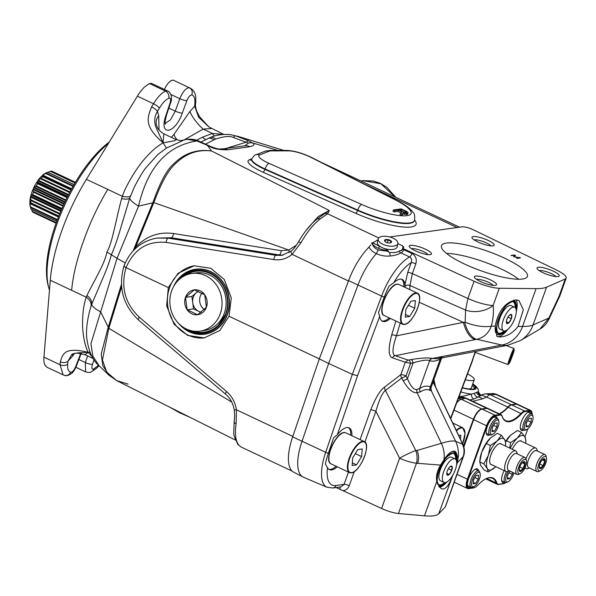 <?xml version="1.0" encoding="UTF-8"?>
<svg xmlns="http://www.w3.org/2000/svg" width="596" height="596" viewBox="0 0 596 596"><rect width="100%" height="100%" fill="white"/><g stroke="black" fill="none" stroke-linecap="round" stroke-linejoin="round"><path stroke-width="0.89" d="M371.636 243.496L372.202 243.168M372.649 242.907L377.983 239.823M370.727 244.904L369.021 247.102A43.65 16.844 115.3 0 0 348.593 280.619L319.307 358.926L292.651 436.868A43.65 16.844 115.3 0 0 293.619 472.129L302.969 476.986A44.052 17.001 115.3 0 0 303.416 477.195L327.085 487.297L332.94 487.997L341.098 486.858L344.056 484.362A4.157 0.939 -160.3 0 1 349.249 485.688C348.042 488.683 345.956 490.352 342.976 490.702L381.582 508.5A15.72 3.554 19.7 0 0 398.471 513.506L424.479 515.816A53.163 12.032 19.7 0 0 438.716 513.819L445.279 506.95A15.72 3.554 19.7 0 0 445.473 506.637L463.487 456.342A15.72 15.72 0 0 0 462.883 444.296L434.484 384.569L432.86 382.58M200.874 142.019L210.12 137.594A11.555 6.541 68.3 0 1 215.67 139.032C224.401 136.253 230.309 135.746 233.401 137.52A11.555 2.98 108.8 0 1 235.644 135.843L229.907 134.554L235.644 135.843L248.495 140.745L252.458 142.906C255.17 144.306 254.336 145.573 249.955 146.691A11.555 10.333 -98 0 0 244.561 145.841L222.651 148.911C219.894 148.598 220.378 150.334 210.693 146.504L198.908 141.17C196.136 139.568 192.121 138.942 186.853 139.293L186.742 139.315M249.955 146.691L228.052 149.76C219.41 149.924 213.241 148.791 209.554 146.355A11.555 4.463 -64.7 0 1 210.693 146.504M209.554 146.355L207.363 145.32L211.573 150.982L329.275 210.463L327.606 213.793L319.97 219.097C313.243 224.409 306.88 232.328 300.891 242.848L292.085 254.373C286.683 258.798 280.597 260.541 273.832 259.58L166.068 242.408C147.428 240.747 134.085 249.15 126.039 267.611L168.325 287.577L178.077 273.266L194.125 265.801L210.82 268.274L224.26 279.464L231.285 297.888L229.058 316.26L219.85 330.497L204.227 337.902L187.688 335.406L174.106 324.231L166.656 305.875L168.325 287.577M319.322 358.881L229.058 316.26M292.196 471.138L241.164 447.037L238.974 445.301C235.614 441.219 234.653 434.052 236.098 423.801L236.441 409.787C235.271 402.375 231.986 396.295 226.584 391.55L139.293 317.199C124.981 303.431 120.563 286.899 126.039 267.611C124.043 266.598 123.499 265.972 124.415 265.712M174.032 80.438L173.324 80.184C171.715 79.916 169.823 81.175 167.632 83.947A11.555 4.463 115.3 0 0 164.392 89.467M151.548 83.403L149.469 83.529L144.984 86.614A25.889 9.99 115.3 0 0 137.385 96.157L86.405 179.321A110.022 42.458 115.3 0 0 50.28 280.217L43.948 357.131A25.889 9.99 115.3 0 0 45.207 365.542L47.069 367.27M87.649 355.954L85.332 362.547L85.608 371.889C88.692 372.634 90.585 372.634 91.277 371.889A5.55 4.671 66.2 0 0 91.292 371.882L96.515 368.321L99.048 365.691M72.325 354.024L76.795 353.003L88.052 352.273C64.502 346.827 62.953 353.517 60.323 361.824L60.054 364.737L63.116 374.847L47.136 367.307L45.207 365.542M71.915 354.248L67.974 361.206L67.706 364.126C67.341 368.827 68.324 371.539 70.641 372.262A5.55 5.103 104.1 0 1 64.688 375.413A5.55 5.103 104.1 0 1 64.666 375.405L63.161 374.869M92.194 356.795L88.193 352.34C85.198 346.313 83.336 337.984 82.606 327.36C82.315 314.882 83.529 304.832 86.249 297.203L86.949 295.527C93.863 281.051 104.769 263.939 106.945 251.996C112.659 241.894 115.907 219.477 121.636 198.632L122.374 196.308C125.115 187.353 135.784 169.07 144.053 159.564C151.093 151.429 157.478 145.849 163.215 142.824L174.933 140.731L175.626 139.382M86.405 179.321L107.757 189.409C97.968 205.702 89.907 222.882 83.567 240.955C77.018 258.887 73.04 275.33 71.632 290.297L50.28 280.217M144.984 86.614L149.522 83.567L151.6 83.425L167.573 90.972L165.509 91.099C161.538 92.991 157.538 97.215 153.5 103.764L137.385 96.157M167.632 83.947C169.912 81.175 171.842 79.931 173.406 80.222L189.364 87.754C186.034 87.873 182.853 91.516 179.813 98.69L175.269 111.139L170.456 119.863L165.166 123.484M395.141 196.993L380.881 183.762L362.867 180.64L360.871 180.923M237.037 136.052L283.748 150.416M248.495 140.745A11.555 3.799 112.3 0 0 246.088 142.221L248.487 143.07L244.904 145.789M228.052 149.76A11.555 10.333 -98 0 0 222.651 148.911M208.503 145.469A11.555 4.463 -64.7 0 0 207.363 145.32L196.889 140.947L186.853 139.293L183.471 140.112C181.348 140.157 182.778 141.468 175.664 139.397L164.302 134.033C159.758 131.671 157.061 128.267 156.219 123.826L156.219 123.826A15.354 12.33 22.5 0 1 158.73 115.795L157.441 111.325C154.61 115.907 154.021 121.003 155.675 126.605L163.051 142.742L166.418 148.113L182.912 140.567M89.758 310.479L91.702 304.273L102.415 279.233C106.639 269.534 109.642 261.331 111.422 254.626C114.052 248.763 116.682 241.469 119.312 232.738L129.682 198.207A28.66 5.982 22.4 0 0 138.54 206.119C147.584 167.387 167.036 145.662 196.889 140.947A11.555 6.176 -66.9 0 1 198.908 141.17M153.068 202.119A4.157 0.916 -155.8 0 0 153.843 202.588C158.581 190.206 165.971 171.588 176.327 162.902C186.481 153.269 198.23 149.298 211.573 150.982C197 148.925 184.41 153.187 173.801 163.751C163.669 172.453 156.331 193.26 153.068 202.119L133.087 250.938M296.488 245.135L288.784 250.029A4.157 1.751 -109.1 0 1 289.112 252.607M378.728 237.938L327.606 213.793A4.157 4.023 -133.6 0 0 324.097 214.046L329.275 210.463L318.048 216.668L305.636 230.98M324.097 214.046L323.166 214.754M319.97 219.097A4.157 2.995 -127.5 0 0 316.93 219.179L316.93 219.179C310.307 224.409 304.169 231.986 298.514 241.894C295.348 246.975 292.912 250.029 291.198 251.065L281.625 255.408L276.052 255.349L168.288 238.177L157.12 238.065C141.423 240.881 130.375 250.171 123.968 265.95L123.968 265.958C118.023 287.011 122.865 305.025 138.481 319.978A4.157 1.274 -49.6 0 1 139.293 317.199M300.891 242.848A4.157 0.372 -150.5 0 0 298.514 241.894M166.068 242.408A4.157 1.758 -80.9 0 1 168.288 238.177L171.275 237.759L157.12 238.065M292.807 436.406L236.441 409.787L234.213 409.996L234.563 413.579C234.496 415.576 234.966 413.773 234.183 421.618L234.183 421.618A4.157 2.138 8.3 0 0 236.098 423.801M241.164 447.037L237.849 444.46A4.157 3.755 -41.4 0 0 238.974 445.301M121.577 286.862L108.83 328.307L102.452 360.014L106.721 372.12L116.727 380.628L128.095 384.137M231.762 402.077L108.83 328.307A4.157 0.961 -164.8 0 1 108.01 327.956L101.216 354.121L102.884 365.884L109.314 375.525M235.196 439.952L116.727 380.628L109.083 375.301L99.13 365.773L92.805 356.006L90.942 343.661L100.672 311.879L108.241 327.234L108.01 327.956M70.641 372.262C72.369 372.195 74.046 370.317 75.677 366.607L80.788 353.301M60.323 361.824A5.55 3.583 -174.8 0 0 67.974 361.206L72.749 355.939A15.354 7.033 17.8 0 1 72.697 353.853M94.041 359.768L92.469 364.253C91.397 367.881 91.799 369.475 93.661 369.036A5.55 4.671 66.2 0 1 91.292 371.882M90.041 352.348A11.555 4.03 -23.9 0 0 88.193 352.34L84.96 354.687L76.795 353.003M89.78 310.397L89.78 310.397C87.113 321.088 86.07 330.013 86.651 337.172C88.35 350.82 92.514 360.356 99.137 365.773M106.945 251.996L117.047 258.329L100.672 311.879A28.66 6.973 17 0 1 91.702 304.273A11.555 8.098 22 0 0 86.949 295.527M121.636 198.632A11.555 3.636 18 0 0 129.682 198.207L134.376 186.995C139.33 177.474 143.226 170.992 146.057 167.565L157.888 154.446L166.418 148.113M159.356 108.152A5.55 1.408 -148.9 0 0 153.5 103.764L151.578 106.937A5.55 1.408 -148.9 0 1 157.441 111.325L159.356 108.152C162.522 103.004 165.666 99.681 168.78 98.191C170.635 97.751 171.067 99.361 170.054 103.019L165.934 115.408C158.365 136.655 175.068 134.316 182.302 113.113L186.846 100.664C188.411 96.924 190.064 95.032 191.793 94.965C194.132 95.695 195.16 98.429 194.877 103.175L194.661 106.11A5.55 3.554 4.2 0 0 195.548 104.382C195.257 105.492 195.659 107.794 196.755 111.288L199.6 116.809L208.831 126.918L198.639 117.233L194.661 106.11L189.96 111.422L174.032 134.286A7.361 2.794 -132 0 0 177.37 140.045M163.766 134.614L163.051 142.742C143.472 125.749 147.435 117.777 151.578 106.937M211.342 128.535L203.154 129.094L184.082 139.941M189.96 111.422A15.354 3.673 -129.9 0 0 203.154 129.094L212.385 133.452L223.396 134.428M214.59 136.052A11.555 3.323 74.2 0 1 212.385 133.452L202.506 137.169A11.555 4.783 64.8 0 0 205.881 139.449M196.531 140.246L202.506 137.169M153.559 203.266L135.568 247.191C146.221 236.12 158.864 231.561 173.496 233.52L281.267 250.7L288.784 250.029L153.843 202.588L153.559 203.266A4.157 0.864 -157.7 0 1 152.785 202.834L138.54 206.119L117.047 258.329L125.205 262.948M136.156 247.906A4.157 1.371 -137.4 0 0 135.568 247.191L133.698 250.283M283.1 255.14L279.055 254.932L171.275 237.759A4.157 1.758 -80.9 0 0 173.496 233.52M108.457 143.345A92.432 35.671 115.3 0 0 57.067 223.679A92.432 35.671 115.3 0 0 48.678 287.481A92.432 35.671 115.3 0 0 49.468 290.081M48.678 287.481L48.053 285.097A90.346 34.866 -64.7 0 1 56.255 222.725A90.346 34.866 115.3 0 1 109.247 142.064M74.984 182.979L50.34 171.343L47.993 172.274M50.34 171.343L50.98 171.156L75.208 182.6M52.031 171.246L75.401 182.279L52.031 171.246A22.67 8.746 115.3 0 0 50.98 171.156M41.616 176.423L42.718 175.075A19.899 7.681 -64.7 0 1 45.564 173.183A19.899 7.681 -64.7 0 1 45.691 173.131M38.166 180.163A19.899 7.681 -64.7 0 1 41.28 176.423L42.651 176.379M30.59 202.945L29.815 201.657A19.899 7.681 -64.7 0 1 30.493 197.053L31.096 194.713A19.899 7.681 -64.7 0 1 32.959 189.521L34.054 187.114A19.899 7.681 -64.7 0 1 36.773 182.22L38.159 180.171L41.169 178.36A22.67 8.746 -64.7 0 1 42.592 176.647L70.954 190.042M56.784 221.272L30.977 209.092A22.67 8.746 -64.7 0 1 30.97 209.047L30.135 205.866A19.899 7.681 -64.7 0 1 29.8 203.527L30.061 201.865M33.391 212.124L33.316 212.452A22.67 8.746 -64.7 0 1 32.489 211.871L31.528 209.42M30.97 209.047A22.67 8.746 -64.7 0 1 30.694 207.617L29.8 203.527L58.393 217.004M58.781 216.013L30.731 202.767A22.67 8.746 -64.7 0 1 31.037 200.658L30.493 197.06L60.703 211.304M61.753 208.853L31.253 194.795M32.318 194.959L32.616 194.579A22.67 8.746 -64.7 0 1 33.465 192.203L32.959 189.521L63.876 204.115M64.994 201.731L34.054 187.114L36.304 185.952A22.67 8.746 -64.7 0 1 37.555 183.71L36.773 182.227L67.452 196.71M68.562 194.534L38.159 180.171M71.662 188.753L42.718 175.075L46.361 173.131A22.67 8.746 -64.7 0 1 47.717 172.237L45.564 173.183M74.001 184.648L47.68 172.229M204.651 337.843A36.401 32.556 82 0 1 169.674 287.391A36.401 32.556 -98 0 1 194.549 265.741M196.002 272.886A29.122 26.045 82 0 1 209.606 275.024A29.122 26.045 82 0 1 225.996 305.8A29.122 26.045 82 0 1 204.085 330.571L199.988 331.145A29.122 26.045 -98 0 0 221.898 306.374A29.122 26.045 -98 0 0 205.508 275.598A29.122 26.045 82 0 0 191.905 273.46L196.002 272.886M199.988 331.145A29.122 26.045 -98 0 1 186.384 329.007A29.122 26.045 82 0 1 169.994 298.231A29.122 26.045 82 0 1 191.905 273.46M187.151 309.793L185.483 297.359A12.546 11.22 82 0 1 194.281 289.872A12.546 11.22 82 0 1 204.748 294.811A12.546 11.22 82 0 1 206.41 307.245A12.546 11.22 82 0 1 197.611 314.733A12.546 11.22 82 0 1 187.151 309.793A12.546 11.22 82 0 1 185.483 297.359L194.281 289.872L204.748 294.811L206.41 307.245L197.611 314.733L187.151 309.793L193.558 308.899L200.912 312.371M198.014 291.258L191.897 296.465L193.558 308.899M185.483 297.359L191.897 296.465M201.225 312.133A10.862 9.715 82 0 1 198.788 311.365A10.862 9.715 82 0 1 192.724 302.679A10.862 9.715 82 0 1 196.293 292.718A10.862 9.715 82 0 1 198.349 291.392M201.97 293.105A10.862 9.715 -98 0 0 204.286 309.51M397.77 211.409L398.225 210.142L402.114 211.975L400.475 213.331L400.013 214.605L401.622 215.357L403.365 213.852L405.965 214.471L407.619 214.24L408.051 212.549L406.651 211.483L401.153 208.891L393.375 209.978L392.92 211.252L394.291 211.9L397.77 211.409L400.966 212.921M394.291 211.9L394.746 210.626L398.225 210.142M393.375 209.978L394.746 210.626M407.351 214.418L408.074 212.966M406.688 214.508L407.142 213.234L407.806 213.145M405.965 214.471L406.42 213.197L407.142 213.234M404.617 214.24L405.071 212.966L406.42 213.197M403.365 213.852L403.82 212.578L405.071 212.966M401.622 215.357L402.077 214.083L403.82 212.578M400.475 213.331L402.077 214.083M403.567 212.057L399.216 210.001L401.704 209.65L406.576 212.057L405.936 212.563L403.567 212.057M401.19 210.932L403.857 212.154M401.25 210.924L401.704 209.65M405.749 212.556L406.055 211.707M406.412 212.496L406.576 212.057M336.077 487.558L342.976 490.702M339.929 487.021A4.157 1.505 -67.3 0 1 339.929 489.323M319.307 358.926L328.649 363.448L301.993 441.405A44.052 17.001 115.3 0 0 302.969 476.986M369.021 247.102C370.392 249.843 372.835 252.019 376.352 253.628A44.052 17.001 115.3 0 0 357.95 285.126L328.649 363.448L352.34 374.37L325.692 452.297A43.076 16.621 115.3 0 0 327.085 487.297M372.15 243.354C372.984 246.386 375.003 248.592 378.207 249.992L388.07 251.281L378.564 248.428C375.219 246.915 373.089 245.202 372.165 243.295L371.911 243.615M397.882 243.622L402.494 245.798L403.678 247.079L401.972 250.059L398.985 251.147C397.487 252.354 394.373 252.823 389.635 252.548L390.276 255.989C385.24 256.436 380.598 255.647 376.352 253.628L378.207 249.992M389.635 252.548L387.989 251.624M397.905 243.54A10.125 4.559 -166.9 0 1 396.489 245.232A10.125 4.559 13.1 0 1 384.852 245.06A10.125 4.559 13.1 0 1 378.184 238.944A10.125 4.559 13.1 0 1 379.6 237.253A10.125 4.559 -166.9 0 1 391.237 237.424A10.125 4.559 -166.9 0 1 397.905 243.54L397.13 246.878A10.125 4.559 -166.9 0 1 395.714 248.569A10.125 4.559 -166.9 0 1 382.021 247.564M381.917 247.511A10.125 4.559 -166.9 0 1 377.41 242.281L378.184 238.944M401.972 250.059L401.577 250.506M403.634 247.541A16.621 7.48 13.1 0 0 403.678 247.079L403.656 247.459M473.626 229.914L470.542 228.611C466.892 227.314 464.142 226.711 462.295 226.8L389.702 236.962M473.619 229.929L556.001 269.764A21.724 4.917 -160.3 0 1 566.2 278.138A21.724 4.917 -160.3 0 1 565.246 279.01L546.577 287.175A69.337 15.69 -160.3 0 1 536.072 288.643L499.292 288.255A21.724 4.917 -160.3 0 1 474.088 281.238L402.628 248.346M473.231 236.552A11.786 2.667 19.7 0 0 472.062 237.916A11.786 2.667 19.7 0 0 481.21 243.362A11.786 2.667 19.7 0 0 492.899 245.843A11.786 2.667 19.7 0 0 493.652 245.649A11.786 2.667 19.7 0 0 487.416 240.069A11.786 2.667 19.7 0 0 473.231 236.552M538.322 267.291A11.786 2.667 19.7 0 0 537.152 268.654A11.786 2.667 19.7 0 0 546.301 274.093A11.786 2.667 19.7 0 0 557.99 276.581A11.786 2.667 19.7 0 0 558.743 276.388A11.786 2.667 19.7 0 0 552.507 270.808A11.786 2.667 19.7 0 0 538.322 267.291M425.574 249.255A11.786 2.667 -160.3 0 1 430.938 254.432A11.786 2.667 -160.3 0 1 415.129 250.715A11.786 2.667 -160.3 0 1 409.348 246.707A11.786 2.667 -160.3 0 1 413.9 245.507A11.786 2.667 -160.3 0 1 425.574 249.255M475.615 276.082A11.786 2.667 19.7 0 0 474.446 277.445A11.786 2.667 19.7 0 0 483.594 282.884A11.786 2.667 19.7 0 0 495.276 285.365A11.786 2.667 19.7 0 0 496.028 285.171A11.786 2.667 19.7 0 0 489.8 279.591A11.786 2.667 19.7 0 0 475.615 276.082M522.528 279.032A45.646 10.333 19.7 0 0 527.423 276.44A45.646 10.333 19.7 0 0 496.55 254.641A45.646 10.333 19.7 0 0 446.367 243.071A45.646 10.333 19.7 0 0 441.472 245.664A45.646 10.333 19.7 0 0 472.345 267.462A45.646 10.333 19.7 0 0 522.528 279.032M519.034 257.621L516.456 257.986L517.231 258.351L520.509 257.889L514.49 256.846L515.495 255.52L514.333 254.976L511.055 255.438L514.408 255.438L513.633 256.652L519.034 257.621L517.112 258.291M450.554 418.377L475.705 351.409M438.716 513.819L452.818 475.183M456.491 465.297L457.326 462.749L463.062 456.745C464.552 452.461 464.321 448.244 462.369 444.109L462.593 444.02A15.72 2.794 -25.4 0 1 462.883 444.296M450.993 479.534C448.587 485.315 446.009 488.474 443.268 489.011L441.122 488.668L436.756 481.531C435.847 476.331 437.106 470.855 440.533 465.103L443.923 459.814C447.209 454.77 450.345 451.872 453.325 451.135L455.351 451.418L458.153 457.825L457.326 462.749M454.919 451.254A19.877 7.674 -64.7 0 1 456.76 460.432M446.225 482.73A19.877 7.674 -64.7 0 1 439.528 487.237A19.877 7.674 115.3 0 1 439.327 487.267M395.878 321.028L391.647 335.071C388.1 348.958 388.391 356.564 392.518 357.876L405.302 362.226L400.855 374.646L384.554 387.087A4.157 3.077 -127.3 0 0 385.456 390.425L415.785 450.576A15.72 10.959 84.5 0 1 416.485 463.211L440.533 465.103M417.789 463.085C419.018 458.838 418.787 454.629 417.096 450.449L415.785 450.576A15.72 2.034 153.2 0 0 399.588 458.205A15.72 3.554 19.7 0 0 416.485 463.211L398.471 513.506M392.518 357.876A3.695 3.405 108.8 0 1 395.23 355.708L408.014 360.058L405.302 362.226L410.562 363.374L413.103 362.897C421.886 360.297 427.339 359.537 429.478 360.625L429.627 360.699C432.644 361.638 436.175 361.139 440.22 359.209L441.606 358.159L431.154 387.34L430.282 386.96C427.474 385.448 423.942 385.94 419.696 388.443L417.014 389.389C414.153 390.328 410.957 386.774 407.44 378.721L406.047 375.964A4.157 0.536 -26.8 0 1 401.764 377.983L385.456 390.425C382.386 392.704 379.205 399.648 375.905 411.24L399.588 458.205L381.582 508.5M384.554 387.087C380.226 390.142 375.614 397.748 370.712 409.914A4.157 0.939 -160.3 0 1 375.905 411.24L364.894 442.001M390.395 318.435A23.11 8.918 -64.7 0 1 382.461 321.259A23.11 8.918 -64.7 0 1 379.726 316.379L378.445 312.669L384.837 295.609L381.261 305.152M331.115 445.205L327.882 454.696L333.671 437.717L337.343 434.737A23.11 8.918 -64.7 0 1 349.07 427.831A23.11 8.918 -64.7 0 1 351.938 435.75M337.269 466.81A23.11 8.918 -64.7 0 1 329.335 469.626A23.11 8.918 -64.7 0 1 327.495 467.771L325.416 464.001A42.018 16.219 115.3 0 1 327.882 454.696M391.647 335.071A3.695 1.237 -163.2 0 1 396.4 335.839C392.287 348.131 391.9 354.754 395.23 355.708L475.347 339.578A21.724 10.437 -101.4 0 1 463.375 322.354L396.4 335.839L400.244 323.084M381.909 320.931A23.11 8.918 115.3 0 0 389.24 317.892M403.902 286.832A23.11 8.918 115.3 0 0 401.592 279.241M384.837 295.609A42.018 16.219 115.3 0 1 389.136 286.043L393.74 282.757A23.11 8.918 -64.7 0 1 402.196 279.457A23.11 8.918 -64.7 0 1 404.989 284.791L405.064 287.384M382.26 312.662A16.8 6.481 -64.7 0 1 385.307 297.039A16.8 6.481 -64.7 0 1 395.431 284.761M379.726 316.379L357.533 375.696L352.34 374.37L381.626 296.078A4.157 0.812 -159.5 0 0 384.04 297.009A4.157 0.499 -144.6 0 1 384.241 297.143M328.783 469.305A23.11 8.918 115.3 0 0 336.114 466.258M350.776 435.199A23.11 8.918 115.3 0 0 348.466 427.608M329.134 461.036A16.8 6.481 -64.7 0 1 332.181 445.413A16.8 6.481 -64.7 0 1 342.305 433.136M292.651 436.868L325.692 452.297A4.157 1.073 -161.1 0 0 328.128 453.169A4.157 1.304 -176.8 0 1 328.381 453.169M362.234 448.952L357.801 449.578L352.743 457.832L352.109 465.476L356.542 464.85L361.608 456.596L362.234 448.952M356.542 464.85L352.325 462.861M361.608 456.596L355.32 453.623M390.276 255.989C395.036 255.46 398.545 254.403 400.795 252.808L409.594 256.95A3.695 1.289 116.4 0 0 412.03 253.479C415.747 255.729 417.021 259.178 415.837 263.819L412.328 273.631L409.973 285.499L409.72 289.582M402.345 249.135L412.03 253.479M401.384 252.868A3.695 1.289 116.4 0 0 403.812 249.396L403.865 248.86M474.088 281.238L467.927 298.454A21.724 4.917 19.7 0 0 493.123 305.472C493.853 311.678 493.257 318.562 491.335 326.131C488.564 333.335 483.706 337.723 476.77 339.288A21.724 10.639 -101.5 0 1 464.694 322.414L463.375 322.354L419.286 302.254M518.08 326.414L523.348 309.778L518.937 300.511L516.129 299.892C505.333 302.001 498.383 310.762 495.276 326.168L496.93 336.412L499.552 336.941C506.391 336.874 512.567 333.365 518.08 326.414L522.536 326.459A31.506 28.176 82 0 1 501.892 345.039L476.77 339.288L475.347 339.578M496.811 336.353A20.927 8.076 115.3 0 0 498.77 336.569A20.927 8.076 -64.7 0 0 507.896 329.305M516.106 299.892A20.927 8.076 -64.7 0 1 516.285 311.544M440.727 358.144A3.695 3.084 64.4 0 0 440.22 359.209L430.282 386.96A4.157 3.837 -61.2 0 0 430.163 390.484C427.518 388.979 424.24 389.441 420.344 391.855L417.081 392.719C412.827 393.204 408.178 389.21 403.149 380.74A4.157 0.536 -26.8 0 0 407.44 378.721L413.103 362.897A3.695 1.557 79.5 0 0 411.203 359.552C421.7 357.876 428.673 357.511 432.13 358.464L437.673 358.732L442.381 357.116M449.064 415.248A23.11 8.918 -64.7 0 1 450.002 417.215M435.505 386.722L434.097 380.144A4.157 3.799 -44.1 0 0 433.881 383.645L462.593 444.02A15.72 15.578 68.4 0 1 463.293 456.655A15.72 3.554 19.7 0 0 463.487 456.342M549.542 317.936C547.188 323.092 544.006 326.802 539.991 329.052L548.871 318.063A21.724 1.602 21.8 0 0 549.542 317.936L558.661 298.417A21.724 21.724 0 0 0 560.039 295.348A21.724 4.917 19.7 0 1 559.085 296.227L558.661 298.417M536.072 288.643L522.536 326.459A69.337 15.69 19.7 0 0 533.033 324.991L548.871 318.063L559.085 296.227L565.246 279.01M420.344 391.855A4.157 3.33 -120.7 0 1 419.696 388.443L429.627 360.699A3.695 3.405 107.5 0 1 432.331 358.524M408.014 360.058L408.655 360.029A3.695 1.557 79.5 0 1 410.562 363.374L406.047 375.964A4.157 0.939 19.7 0 0 400.855 374.646A4.157 3.077 -127.3 0 0 401.764 377.983L403.149 380.74M405.079 286.214A3.695 2.682 179.2 0 1 409.973 285.499L465.573 310.091L465.148 322.175L464.694 322.414M348.593 280.619L381.626 296.078A43.076 16.621 115.3 0 1 409.594 256.95C411.568 258.053 412.112 259.945 411.225 262.642L407.709 272.454L404.989 284.791M393.74 282.757A38.919 15.019 115.3 0 1 411.225 262.642A3.695 0.834 -160.3 0 1 415.837 263.819M407.709 272.454A3.695 0.834 -160.3 0 1 412.328 273.631L467.927 298.454L465.573 310.091A21.724 14.654 173 0 0 493.123 305.472L499.292 288.255M495.276 326.168L491.335 326.131A21.724 7.651 -165.6 0 1 465.148 322.175M430.975 388.093L431.318 390.723L430.163 390.484M498.852 314.569A19.02 7.338 115.3 0 0 499.396 334.825A19.02 7.338 -64.7 0 0 501.042 334.311L502.152 333.805A17.992 6.943 -64.7 0 1 500.595 334.289A17.992 6.943 115.3 0 1 498.532 318.897A17.992 6.943 115.3 0 1 512.411 301.278A17.992 6.943 -64.7 0 1 516.106 304.243A17.992 6.943 -64.7 0 1 516.203 309.942M513.789 300.183A19.02 7.338 -64.7 0 1 515.801 303.066L516.211 309.987M497.973 332.851A17.291 6.675 115.3 0 0 499.97 333.231A17.291 6.675 -64.7 0 0 504.134 330.959M512.724 301.621A17.291 6.675 -64.7 0 1 515.168 307.588M509.915 305.443A13.015 5.021 -64.7 0 1 511.204 305.614L514.676 307.253A13.015 5.021 -64.7 0 1 514.311 319.687A13.015 5.021 -64.7 0 1 504.842 330.951A13.015 5.021 115.3 0 1 503.56 330.787L500.089 329.148A13.015 5.021 -64.7 0 1 500.454 316.707A13.015 5.021 -64.7 0 1 509.915 305.443M503.56 330.787A13.015 5.021 115.3 0 1 503.925 318.346A13.015 5.021 115.3 0 1 513.387 307.082A13.015 5.021 -64.7 0 1 514.676 307.253M509.431 315.187L511.651 314.874L511.338 318.704A5.014 1.937 -64.7 0 1 508.798 322.846A5.014 1.937 -64.7 0 1 506.578 323.159A5.014 1.937 -64.7 0 1 506.436 322.794A5.014 1.937 -64.7 0 1 506.891 319.329A5.014 1.937 -64.7 0 1 509.431 315.187A5.014 1.937 -64.7 0 1 510.332 314.554A5.014 1.937 -64.7 0 1 511.651 314.874A5.014 1.937 -64.7 0 1 511.338 318.704L508.798 322.846L506.362 321.691M511.338 318.704L507.941 317.102M508.798 322.846L506.578 323.159L506.406 322.645M415.36 300.585L410.927 301.204L405.861 309.466L405.235 317.102L409.668 316.483L414.734 308.221L415.36 300.585M409.668 316.483L405.451 314.487M414.734 308.221L408.446 305.256M451.537 451.738A19.02 7.338 115.3 0 1 452.297 451.567A19.02 7.338 -64.7 0 1 456.208 454.696L456.514 455.88A17.992 6.943 -64.7 0 1 456.611 461.58M447.022 481.888A17.992 6.943 -64.7 0 1 442.56 485.435L441.45 485.949A19.02 7.338 -64.7 0 1 439.803 486.455A19.02 7.338 115.3 0 1 438.693 486.455M453.131 453.258A17.291 6.675 -64.7 0 1 455.582 459.218M444.542 482.589A17.291 6.675 -64.7 0 1 440.377 484.868A17.291 6.675 115.3 0 1 438.38 484.488M450.323 457.08A13.015 5.021 -64.7 0 1 451.612 457.244L455.083 458.883A13.015 5.021 -64.7 0 1 454.718 471.324A13.015 5.021 -64.7 0 1 445.249 482.581A13.015 5.021 115.3 0 1 443.968 482.417L440.496 480.778A13.015 5.021 -64.7 0 1 440.861 468.337A13.015 5.021 -64.7 0 1 450.323 457.08M443.968 482.417A13.015 5.021 115.3 0 1 444.333 469.976A13.015 5.021 115.3 0 1 453.794 458.719A13.015 5.021 -64.7 0 1 455.083 458.883M449.838 466.824L452.059 466.512L451.746 470.341A5.014 1.937 -64.7 0 1 449.205 474.483A5.014 1.937 -64.7 0 1 446.985 474.788A5.014 1.937 -64.7 0 1 446.844 474.423A5.014 1.937 -64.7 0 1 447.298 470.959A5.014 1.937 -64.7 0 1 449.838 466.824A5.014 1.937 -64.7 0 1 450.74 466.184A5.014 1.937 -64.7 0 1 452.059 466.512A5.014 1.937 -64.7 0 1 451.746 470.341L449.205 474.483L446.769 473.328M451.746 470.341L448.348 468.739M449.205 474.483L446.985 474.788L446.814 474.274M460.455 439.192L460.79 435.147L458.674 435.445M490.769 245.843A9.29 2.101 -160.3 0 0 483.334 241.648A9.29 2.101 -160.3 0 0 474.49 239.83A9.29 2.101 19.7 0 0 474.163 239.89M555.867 276.574A9.29 2.101 -160.3 0 0 548.424 272.387A9.29 2.101 -160.3 0 0 539.589 270.569A9.29 2.101 19.7 0 0 539.253 270.629M411.456 248.681A9.29 2.101 19.7 0 1 423.652 251.698A9.29 2.101 -160.3 0 1 428.062 254.626M493.153 285.365A9.29 2.101 -160.3 0 0 485.718 281.17A9.29 2.101 -160.3 0 0 476.875 279.353A9.29 2.101 19.7 0 0 476.547 279.42M518.587 279.256A45.646 10.333 19.7 0 0 446.508 253.449M514.408 255.438L513.722 256.69M514.333 254.976L511.718 255.744M515.22 255.885L514.385 255.498M519.347 257.345L518.989 257.748M519.697 258.001L519.198 257.77M388.07 251.281C389.344 251.207 386.446 249.53 379.376 246.245C373.312 242.93 370.906 241.946 372.165 243.295M378.564 248.428L379.376 246.245M385.038 239.823A3.606 1.624 13.1 0 0 384.822 241.335A3.606 1.624 13.1 0 0 390.894 242.743A3.606 1.624 13.1 0 0 391.05 242.661A3.606 1.624 13.1 0 0 389.896 240.173A3.606 1.624 13.1 0 0 385.038 239.823M390.738 242.81L390.864 241.276L388.078 239.965L385.21 240.166L385.113 241.678M388.078 239.965L387.43 242.758M390.864 241.276L390.484 242.885M514.169 350.053L513.908 348.496A8.582 0.484 110.5 0 0 513.879 348.444A8.582 0.484 110.5 0 0 513.7 348.615A8.582 0.484 110.5 0 0 509.759 358.144A8.582 0.484 110.5 0 0 507.881 364.529A8.582 0.484 110.5 0 0 507.941 364.506L509.155 363.5A7.212 0.41 110.5 0 0 509.252 363.374A7.212 0.41 110.5 0 0 512.173 356.468A7.212 0.41 110.5 0 0 514.169 350.053A7.212 0.41 110.5 0 0 513.99 350.15A7.212 0.41 110.5 0 0 510.832 357.719A7.212 0.41 110.5 0 0 509.155 363.5M513.268 352.161L509.856 361.452L513.268 352.161M512.173 354.553L513.014 353.622L512.724 353.257M513.014 353.622L512.627 353.48M510.593 358.807L511.368 358.226L511.331 356.728M511.368 358.226L510.861 358.032M459.047 396.638L462.675 396.288L474.416 393.308L477.798 391.892L478.469 392.31M517.514 404.274A10.922 4.217 -64.7 0 0 517.373 404.207A10.922 4.217 -64.7 0 0 516.3 404.066L511.361 404.758A10.922 4.217 115.3 0 0 507.814 407.083A36.401 14.043 115.3 0 1 499.254 413.81M487.9 408.461A10.922 4.217 -64.7 0 0 487.714 408.357A10.922 4.217 -64.7 0 0 486.634 408.223L481.695 408.916A10.922 4.217 -64.7 0 0 473.403 419.256L463.487 445.741M510.541 405.355A10.467 4.038 115.3 0 0 510.303 405.451A10.467 4.038 115.3 0 0 507.814 407.403A36.855 14.222 -64.7 0 1 499.619 413.982A36.401 14.043 -64.7 0 0 508.194 407.262L507.814 407.403M480.845 409.512A10.467 4.038 115.3 0 0 480.607 409.616A10.467 4.038 115.3 0 0 473.44 419.577L463.762 446.59M517.373 404.207L497.057 394.604A10.922 4.217 115.3 0 0 495.984 394.463L490.203 394.761L485.8 393.882L491.774 393.576L495.984 394.463L516.3 404.066M485.8 393.882A10.922 10.922 0 0 0 482.015 394.872L480.421 394.992A3.643 3.487 103.6 0 1 477.798 391.892M511.361 404.758L490.203 394.761A10.922 4.217 115.3 0 0 486.664 397.085L481.553 395.178L482.611 394.783M469.968 399.976L474.237 398.925L481.553 395.178A3.643 3.218 49.9 0 1 476.562 392.347M507.814 407.083L486.664 397.085L482.477 398.88L472.77 401.294M487.714 408.357L466.564 398.366A10.922 4.217 115.3 0 0 465.483 398.225L461.378 399.313L458.346 398.5M462.839 397.361A3.643 1.05 77.3 0 1 462.675 396.288M474.237 398.925A3.643 2.228 72.6 0 1 471.294 394.083A23.78 5.386 19.7 0 1 460.805 391.93M462.399 387.676A19.109 4.328 19.7 0 0 473.105 389.054A19.109 4.328 19.7 0 0 475.154 387.966A19.109 4.328 19.7 0 0 472.583 384.345M472.129 385.619A19.109 4.328 -160.3 0 1 474.707 388.525M465.357 379.771A15.466 3.502 19.7 0 0 474.26 379.667L471.272 388.011A15.466 3.502 -160.3 0 1 468.814 388.957M474.26 379.667A15.466 3.502 19.7 0 0 467.532 373.96M486.634 408.223L465.483 398.225L458.615 397.793M454.256 482.119A10.922 4.217 115.3 0 0 454.651 482.38L467.555 488.482A10.922 4.217 115.3 0 0 468.635 488.623L473.611 487.923A10.922 4.217 115.3 0 0 474.55 487.632A10.922 4.217 115.3 0 0 474.803 487.506M531.923 412.41A10.922 4.217 115.3 0 0 531.856 412.134A10.922 4.217 115.3 0 0 530.693 410.473A10.922 4.217 115.3 0 0 529.613 410.339L524.644 411.031A10.922 4.217 115.3 0 0 521.098 413.356A36.401 14.043 -64.7 0 1 505.699 420.642A36.401 14.043 -64.7 0 1 502.085 416.023A10.922 4.217 115.3 0 0 500.998 414.637L488.094 408.543A10.922 4.217 115.3 0 0 487.014 408.402L482.037 409.094A10.922 4.217 115.3 0 0 481.099 409.385A10.922 4.217 115.3 0 0 473.619 419.785L463.874 446.985M530.693 410.473L517.79 404.379A10.922 4.217 115.3 0 0 516.71 404.237L511.74 404.937A10.922 4.217 115.3 0 0 510.794 405.228A10.922 4.217 115.3 0 0 508.194 407.262L521.478 413.855A36.855 14.222 -64.7 0 1 502.219 416.559A10.467 4.038 115.3 0 0 500.148 415.092L495.172 415.792A10.467 4.038 115.3 0 0 487.103 426.036L467.964 479.437A10.467 4.038 115.3 0 0 469.164 488.385L474.14 487.684A10.467 4.038 115.3 0 0 475.042 487.409A10.467 4.038 115.3 0 0 477.53 485.457A36.855 14.222 -64.7 0 1 486.306 478.595A36.855 14.222 -64.7 0 1 496.788 482.76A10.467 4.038 115.3 0 0 498.859 484.22L503.836 483.527A10.467 4.038 115.3 0 0 504.738 483.244A10.467 4.038 115.3 0 0 505.862 482.551M486.06 478.715A36.401 14.043 -64.7 0 1 492.549 478.312A36.401 14.043 -64.7 0 1 496.17 482.931A10.922 4.217 115.3 0 0 497.25 484.317A10.922 4.217 115.3 0 0 498.33 484.459L503.307 483.766A10.922 4.217 115.3 0 0 504.246 483.468A10.922 4.217 115.3 0 0 504.499 483.349M532.176 414.332A10.467 4.038 115.3 0 0 531.997 412.655A10.467 4.038 115.3 0 0 529.844 410.935L524.867 411.627A10.467 4.038 115.3 0 0 521.478 413.855M524.92 436.965L527.825 428.867M497.355 418.601A10.236 3.948 115.3 0 0 496.185 416.678A10.236 3.948 115.3 0 0 495.172 416.544A10.236 3.948 115.3 0 0 487.722 425.402A10.236 3.948 115.3 0 0 487.439 435.184A10.236 3.948 115.3 0 0 488.444 435.318A10.236 3.948 115.3 0 0 489.666 434.871M531.461 413.818A10.236 3.948 115.3 0 0 530.291 411.896A10.236 3.948 115.3 0 0 529.278 411.762A10.236 3.948 115.3 0 0 521.828 420.62A10.236 3.948 115.3 0 0 521.545 430.409A10.236 3.948 115.3 0 0 522.55 430.535A10.236 3.948 115.3 0 0 523.772 430.096M478.64 470.833A10.236 3.948 115.3 0 0 477.463 468.91A10.236 3.948 115.3 0 0 476.457 468.776A10.236 3.948 115.3 0 0 469.007 477.634A10.236 3.948 115.3 0 0 468.717 487.416A10.236 3.948 115.3 0 0 469.73 487.55A10.236 3.948 115.3 0 0 470.952 487.103M504.171 470.617A10.236 3.948 115.3 0 0 502.823 482.641A10.236 3.948 115.3 0 0 503.836 482.775A10.236 3.948 115.3 0 0 505.058 482.328M495.76 466.638A17.336 6.69 -64.7 0 1 495.328 467.078L488.184 471.943L484.138 470.035L480.652 465.372L479.75 461.93L479.936 459.807A17.336 6.69 -64.7 0 1 481.747 452.148A17.336 6.69 -64.7 0 1 490.15 438.194L497.295 433.329L501.34 435.236L504.827 439.9L505.728 443.335L505.542 445.465A17.336 6.69 -64.7 0 1 505.475 446.076M505.542 441.621A17.336 6.69 -64.7 0 1 510.31 435.371L517.455 430.498L521.493 432.413L524.979 437.077L525.888 440.511L525.694 442.642A17.336 6.69 -64.7 0 1 525.635 443.253M500.998 414.637A10.922 4.217 115.3 0 0 499.917 414.496L494.941 415.196A10.922 4.217 115.3 0 0 486.522 425.887L467.383 479.288A10.922 4.217 115.3 0 0 467.555 488.482M492.706 434.298L491.529 434.842A9 3.472 -64.7 0 1 490.746 435.08A9 3.472 -64.7 0 1 489.86 434.961A9 3.472 -64.7 0 1 490.113 426.363A9 3.472 -64.7 0 1 496.662 418.578A9 3.472 -64.7 0 1 497.548 418.69A9 3.472 -64.7 0 1 498.509 420.053L498.837 421.312A7.904 3.054 115.3 0 0 497.213 420.009A7.904 3.054 115.3 0 0 491.111 427.749A7.904 3.054 115.3 0 0 492.02 434.506A7.904 3.054 115.3 0 0 492.706 434.298A7.904 3.054 115.3 0 0 497.377 428.561A7.904 3.054 115.3 0 0 498.837 421.312M496.945 426.93L497.273 422.922L494.948 423.249L492.289 427.585L491.961 431.593L494.285 431.266L496.945 426.93L493.644 425.373M492.072 430.223L494.285 431.266M526.812 429.522L525.635 430.059A9 3.472 -64.7 0 1 524.86 430.305A9 3.472 -64.7 0 1 523.966 430.185A9 3.472 -64.7 0 1 524.219 421.581A9 3.472 -64.7 0 1 530.768 413.795A9 3.472 -64.7 0 1 531.662 413.915A9 3.472 -64.7 0 1 532.615 415.278L532.943 416.53A7.904 3.054 115.3 0 0 531.319 415.226A7.904 3.054 115.3 0 0 525.218 422.966A7.904 3.054 115.3 0 0 526.126 429.731A7.904 3.054 115.3 0 0 526.812 429.522A7.904 3.054 115.3 0 0 531.483 423.786A7.904 3.054 115.3 0 0 532.943 416.53M531.051 422.154L531.386 418.146L529.054 418.474L526.395 422.802L526.067 426.81L528.391 426.49L531.051 422.154L527.751 420.597M526.179 425.44L528.391 426.49M473.984 486.53L472.807 487.074A9 3.472 -64.7 0 1 472.032 487.312A9 3.472 -64.7 0 1 471.145 487.2A9 3.472 -64.7 0 1 471.399 478.595A9 3.472 -64.7 0 1 477.947 470.81A9 3.472 -64.7 0 1 478.834 470.922A9 3.472 -64.7 0 1 479.795 472.293L480.123 473.544A7.904 3.054 115.3 0 0 478.499 472.241A7.904 3.054 115.3 0 0 472.397 479.981A7.904 3.054 115.3 0 0 473.306 486.738A7.904 3.054 115.3 0 0 473.984 486.53A7.904 3.054 115.3 0 0 478.663 480.793A7.904 3.054 115.3 0 0 480.123 473.544M478.23 479.162L478.558 475.154L476.234 475.481L473.574 479.817L473.239 483.825L475.571 483.498L478.23 479.162L474.93 477.605M473.358 482.455L475.571 483.498M508.492 471.168A7.904 3.054 115.3 0 0 505.691 478.603A7.904 3.054 115.3 0 0 507.412 481.963A7.904 3.054 115.3 0 0 508.09 481.754L506.92 482.291A9 3.472 -64.7 0 1 506.138 482.537A9 3.472 -64.7 0 1 505.252 482.417A9 3.472 -64.7 0 1 506.54 471.645M508.09 481.754A7.904 3.054 115.3 0 0 513.901 472.993M510.049 471.168L507.68 475.042L507.352 479.05L509.677 478.722L512.337 474.386L512.508 472.33M509.036 472.829L512.337 474.386M507.464 477.672L509.677 478.722M490.366 445.488L486.329 443.58L481.747 452.148L479.75 461.93L483.796 463.844L488.37 455.277L490.366 445.488L497.146 440.973L501.34 435.236M488.184 471.943L487.282 468.508L483.796 463.844M486.329 443.58L490.515 437.844M505.542 445.465A17.336 6.69 -64.7 0 0 504.827 439.9A17.336 6.69 115.3 0 0 497.146 440.973A17.336 6.69 -64.7 0 0 488.37 455.277A17.336 6.69 -64.7 0 0 487.282 468.508A17.336 6.69 115.3 0 0 494.963 467.428A17.336 6.69 -64.7 0 0 495.328 467.078L495.321 467.085M491.909 464.82A11.555 4.463 -64.7 0 1 489.882 462.898A11.555 4.463 -64.7 0 1 492.02 452.297A11.555 4.463 -64.7 0 1 498.852 443.916A11.555 4.463 -64.7 0 1 499.85 443.603A11.555 4.463 -64.7 0 1 501.631 444.258M489.852 462.787A11.369 4.388 115.3 0 0 491.037 464.411L506.026 471.488A11.369 4.388 115.3 0 0 508.127 471.332L509.275 470.803M506.026 471.488A11.369 4.388 115.3 0 1 505.848 461.915A11.369 4.388 -64.7 0 1 515.741 450.926L500.759 443.849A11.369 4.388 115.3 0 0 499.634 443.7A11.369 4.388 115.3 0 0 498.748 443.96M515.741 450.926A11.369 4.388 -64.7 0 1 516.956 452.655L517.276 453.876M516.993 474.453L508.559 470.467A9.357 3.613 115.3 0 1 508.41 462.585A9.357 3.613 -64.7 0 1 516.561 453.541L524.994 457.527A9.357 3.613 -64.7 0 1 525.992 458.942L526.424 460.604A7.919 3.054 -64.7 0 1 525.709 466.065A7.919 3.054 115.3 0 1 520.286 473.604L518.729 474.319A9.357 3.613 115.3 0 1 516.993 474.453A9.357 3.613 115.3 0 1 516.851 466.571A9.357 3.613 -64.7 0 1 524.994 457.527M520.286 473.604A7.919 3.054 115.3 0 1 518.691 467.048A7.919 3.054 -64.7 0 1 523.035 460.216A7.919 3.054 -64.7 0 1 526.424 460.604M519.801 466.892A5.409 2.086 -64.7 0 1 522.424 462.541A5.409 2.086 -64.7 0 1 524.912 462.056A5.409 2.086 -64.7 0 1 524.599 466.221A5.409 2.086 115.3 0 1 521.09 471.272A5.409 2.086 115.3 0 1 519.243 469.283A5.409 2.086 115.3 0 1 519.801 466.892M519.265 469.022L520.36 471.041L523.094 468.486L524.733 463.904L523.638 461.885L522.126 462.854M523.094 468.486L519.794 466.921M524.733 463.904L522.267 462.742M505.632 441.994L506.481 440.757L510.526 442.664L517.306 438.149L521.493 432.413M509.751 448.095L510.526 442.664M506.481 440.757L510.675 435.02M525.694 442.642A17.336 6.69 -64.7 0 0 524.979 437.077A17.336 6.69 115.3 0 0 517.306 438.149A17.336 6.69 -64.7 0 0 510.25 448.334M512.269 449.287A11.555 4.463 -64.7 0 1 519.012 441.092A11.555 4.463 -64.7 0 1 520.01 440.779A11.555 4.463 -64.7 0 1 521.791 441.435M525.963 458.823A11.369 4.388 -64.7 0 1 535.782 448.05L520.911 441.025A11.369 4.388 115.3 0 0 519.794 440.876A11.369 4.388 115.3 0 0 518.907 441.137M525.098 467.577A11.369 4.388 115.3 0 0 526.059 468.612A11.369 4.388 115.3 0 0 528.168 468.449L529.315 467.927M535.782 448.05A11.369 4.388 -64.7 0 1 536.996 449.771L537.316 450.993M537.033 471.57L528.6 467.584A9.357 3.613 115.3 0 1 528.451 459.702A9.357 3.613 -64.7 0 1 536.601 450.658L545.035 454.644A9.357 3.613 -64.7 0 1 546.033 456.067L546.465 457.721A7.919 3.054 -64.7 0 1 545.742 463.189A7.919 3.054 115.3 0 1 540.319 470.721L538.769 471.443A9.357 3.613 115.3 0 1 537.033 471.57A9.357 3.613 115.3 0 1 536.884 463.688A9.357 3.613 -64.7 0 1 545.035 454.644M540.319 470.721A7.919 3.054 115.3 0 1 538.732 464.165A7.919 3.054 -64.7 0 1 543.075 457.341A7.919 3.054 -64.7 0 1 546.465 457.721M539.842 464.016A5.409 2.086 -64.7 0 1 542.464 459.658A5.409 2.086 -64.7 0 1 544.953 459.173A5.409 2.086 -64.7 0 1 544.632 463.338A5.409 2.086 115.3 0 1 541.123 468.389A5.409 2.086 115.3 0 1 539.276 466.4A5.409 2.086 115.3 0 1 539.842 464.016M539.305 466.139L540.401 468.158L543.135 465.603L544.774 461.028L543.679 459.002L542.166 459.97M543.135 465.603L539.834 464.046M544.774 461.028L542.3 459.859M457.102 227.516L364.439 184.119M277.885 150.423L252.458 142.906A11.555 9.186 127.4 0 0 248.487 143.07M251.765 158.886L249.351 159.832A25.889 5.856 19.7 0 0 263.022 172.199L355.693 213.301A46.227 10.46 19.7 0 0 401.369 226.815A46.227 10.46 19.7 0 0 414.637 220.043M348.459 280.984L292.085 254.373A4.157 1.505 -130.2 0 1 291.198 251.065M92.469 364.253A5.55 1.445 -160.6 0 1 85.332 362.547L78.873 359.492M67.706 364.126A5.55 3.583 -174.8 0 1 60.054 364.737L43.948 357.131M71.632 290.297L86.249 297.203A11.555 8.202 19.6 0 1 91.046 306.106M107.757 189.409L122.374 196.308A11.555 3.777 19.8 0 0 130.502 195.92M149.469 83.529A4.157 3.494 66.6 0 1 149.536 83.559L165.509 91.099C168.221 92.708 169.316 95.069 168.78 98.191M182.302 113.113A5.55 1.065 -160 0 1 175.269 111.139L168.847 108.107M186.846 100.664A5.55 1.065 -160 0 1 179.813 98.69L170.873 94.466M173.406 80.222L189.364 87.754C192.024 89.37 192.836 91.777 191.793 94.965M233.401 137.52L246.088 142.221L226.115 148.426M273.832 259.58A4.157 1.758 -80.9 0 1 276.052 255.349L279.055 254.932A4.157 1.758 -80.9 0 0 281.267 250.7M234.213 409.996C233.185 403.567 230.369 398.344 225.78 394.321A4.157 1.274 -49.6 0 1 226.584 391.55M93.661 369.036L98.601 365.251M72.749 355.939L74.619 353.264M80.415 354.248A5.55 1.103 21 0 0 80.981 354.009L81.22 353.398M75.677 366.607A5.55 1.103 21 0 0 76.243 366.361L80.981 354.009M174.032 134.286L171.402 137.385M159.013 129.935L158.73 115.795M170.054 103.019A5.55 1.408 18.4 0 0 170.672 102.624L170.672 102.624C171.454 101.156 171.641 98.787 171.231 95.524C170.039 92.648 168.824 91.128 167.573 90.972M165.934 115.408A5.55 1.408 18.4 0 0 166.552 115.021L170.672 102.624M194.877 103.175A5.55 3.554 4.2 0 0 195.764 101.439L195.771 97.677C195.51 93.222 193.611 89.996 190.072 88.014M195.548 104.382L195.764 101.439M205.553 144.098L215.67 139.032M207.862 138.54A11.555 6.809 66.2 0 1 213.8 139.814M121.398 284.478L108.241 327.234A4.157 1.021 -162.9 0 0 109.038 327.606M56.277 222.658L32.199 211.289M57.41 219.581L30.56 206.901M58.669 216.303L30.053 202.789M30.62 202.975L58.699 216.229L30.649 202.975M59.794 213.495L31.037 199.913M61.008 210.582L30.873 196.352M61.47 209.501L31.171 195.197M63.221 205.545L33.547 191.532M64.159 203.497L33.398 188.969M64.718 202.312L33.942 187.777M65.597 200.472L35.857 186.429M67.221 197.164L37.652 183.203M67.661 196.3L37.198 181.922M68.212 195.22L37.891 180.901M69.605 192.545L40.602 178.845M42.681 176.386L71.088 189.804L42.696 176.401M71.289 189.431L42.331 175.753M72.995 186.384L45.721 173.511M46.361 173.131L73.301 185.855M41.169 178.36L69.926 191.942M37.555 183.71L66.998 197.619M36.304 185.952L65.865 199.906M33.465 192.203L62.96 206.134M32.616 194.579L61.939 208.429M31.037 200.658L59.54 214.12M30.694 207.617L57.201 220.133M32.489 211.871L56.143 223.038M33.316 212.452L56.084 223.202M190.415 417.528L179.262 412.581A5.55 1.676 -66.1 0 1 178.807 411.717M178.807 323.628A32.795 29.331 -98 0 0 227.404 314.651A32.795 29.331 -98 0 0 211.871 272.178A32.795 29.331 -98 0 0 173.6 286.512M180.014 324.775A32.601 29.159 -98 0 0 227.203 314.576A32.601 29.159 -98 0 0 212.481 272.745A32.601 29.159 -98 0 0 174.449 285.082M184.499 328.024A31.655 28.31 82 0 0 225.996 314.263A31.655 28.31 -98 0 0 214.113 275.158A31.655 28.31 -98 0 0 177.876 280.723M218.099 325.796L225.66 314.077A31.193 27.893 82 0 1 218.099 325.796A31.193 27.893 82 0 1 188.18 329.774M225.66 314.07A31.193 27.893 -98 0 0 210.79 273.631A31.193 27.893 -98 0 0 180.931 278.027M183.091 276.581A31.007 27.729 82 0 1 210.91 273.691M184.872 275.62A30.739 27.49 82 0 1 226.562 294.29M227.583 301.598A30.739 27.49 82 0 1 225.683 313.839A30.739 27.49 82 0 1 192.627 331.011M218.196 325.699A31.007 27.729 82 0 1 190.653 330.571M355.693 213.301A2.771 0.834 113.9 0 0 357.615 210.485A43.456 9.834 19.7 0 0 414.354 220.87L414.332 220.93M263.022 172.199A2.771 0.834 113.9 0 0 264.944 169.383L357.615 210.485L357.764 210.068A43.456 9.834 19.7 0 0 414.503 220.453C414.965 216.095 414.518 213.457 413.147 212.534L411.285 210.254C407.858 206.805 402.673 203.348 395.722 199.883L311.738 157.56C302.679 153.194 294.387 150.81 286.855 150.416L270.048 150.438L264.989 151.242L255.803 154.863C255.148 154.55 253.799 155.899 251.758 158.901A23.11 5.23 19.7 0 0 265.093 168.966L357.764 210.068A5.55 1.676 113.9 0 1 361.608 204.435A37.906 8.575 19.7 0 0 407.038 215.648A37.906 8.575 19.7 0 0 395.051 199.749L311.06 157.433A17.567 3.978 19.7 0 0 288.68 150.87L271.873 150.892A22.186 5.021 19.7 0 0 268.848 151.317L259.662 154.938A5.55 5.23 -111.5 0 0 255.803 154.863M249.351 159.832A2.771 2.615 -111.5 0 0 251.214 159.899M251.281 159.87L251.601 159.326A23.11 5.23 19.7 0 0 264.944 169.383L265.093 168.966A5.55 1.676 113.9 0 1 268.938 163.334L361.608 204.435M259.662 154.938A17.567 3.978 19.7 0 0 268.938 163.334M271.873 150.892A5.55 4.574 -90.1 0 0 270.048 150.438M268.848 151.317A5.55 5.23 -111.5 0 0 264.989 151.242M288.68 150.87A5.55 4.574 -90.1 0 0 286.855 150.416M311.06 157.433A5.55 2.585 -63.3 0 1 311.738 157.56M395.051 199.749A5.55 2.585 -63.3 0 1 395.722 199.883M354.292 471.592L349.249 485.688M400.668 250.782A15.928 7.167 13.1 0 0 402.278 249.314M402.747 248.301A15.928 7.167 13.1 0 0 402.494 245.798M472.546 359.582L475.317 351.484M445.279 506.95L463.062 456.745M424.479 515.816L436.756 481.531M357.533 375.696L337.343 434.737M327.495 467.771A38.919 15.019 115.3 0 0 335.831 485.517L344.056 484.362L348.451 472.084M370.712 409.914L360.088 439.595M335.831 485.517A4.157 3.718 82 0 1 332.94 487.997M343.996 432.577A17.172 6.631 -64.7 0 1 345.687 432.8L343.825 432.554C335.377 432.897 323.472 461.371 331.026 463.859A17.172 6.631 -64.7 0 1 331.503 447.44A17.172 6.631 -64.7 0 1 343.996 432.577M351.23 472.814A17.172 6.631 -64.7 0 1 349.532 472.598A17.172 6.631 -64.7 0 1 350.016 456.178A17.172 6.631 -64.7 0 1 362.502 441.323A17.172 6.631 -64.7 0 1 364.201 441.539L345.687 432.8M351.655 472.621A16.8 6.481 -64.7 0 1 349.733 458.257A16.8 6.481 -64.7 0 1 362.688 441.807A16.8 6.481 -64.7 0 1 364.618 456.171A16.8 6.481 -64.7 0 1 351.655 472.621M400.795 252.808A3.695 3.084 55.4 0 1 398.985 251.147M546.577 287.175L533.033 324.991A31.506 28.176 82 0 1 520.532 340.487L508.023 345.188A69.337 30.985 -100.9 0 1 501.892 345.039L432.13 358.464A3.695 3.353 106.3 0 0 429.478 360.625M440.422 359.09A3.695 3.151 62.7 0 1 440.884 358.114M458.153 457.825A26.09 23.333 -98 0 0 455.597 441.293L462.369 444.109M443.923 459.814A26.09 23.333 -98 0 0 441.36 443.29A53.163 7.979 -25.7 0 1 455.597 441.293L431.318 390.723A4.157 4.12 -135.4 0 1 431.109 387.415M417.096 450.449L441.36 443.29L417.081 392.719A4.157 2.838 -91.4 0 1 417.014 389.389M408.655 360.029L411.203 359.552M506.615 330.259A17.992 6.943 -64.7 0 1 502.152 333.805L506.652 330.236M512.277 301.643A17.53 6.765 -64.7 0 1 513.149 301.658A17.53 6.765 -64.7 0 1 515.987 308.959M505.713 330.713A17.53 6.765 -64.7 0 1 500.64 333.812A17.53 6.765 115.3 0 1 498.278 333.164C496.334 331.167 496.326 326.861 498.256 320.253L504.372 308.095C505.542 305.726 508.157 303.58 512.225 301.658L513.149 301.658M512.158 301.658A17.53 6.765 115.3 0 0 499.791 315.925A17.53 6.765 115.3 0 0 498.278 333.164M397.122 284.21A17.172 6.631 -64.7 0 1 398.813 284.426L396.943 284.18C388.495 284.523 376.59 312.997 384.144 315.485A17.172 6.631 -64.7 0 1 384.629 299.065A17.172 6.631 -64.7 0 1 397.122 284.21M404.349 324.447A17.172 6.631 -64.7 0 1 402.658 324.224A17.172 6.631 -64.7 0 1 403.134 307.812A17.172 6.631 -64.7 0 1 415.628 292.949A17.172 6.631 -64.7 0 1 417.327 293.165L398.813 284.426M404.781 324.254A16.8 6.481 -64.7 0 1 402.851 309.883A16.8 6.481 -64.7 0 1 415.814 293.433A16.8 6.481 -64.7 0 1 417.744 307.797A16.8 6.481 -64.7 0 1 404.781 324.254M447.06 481.866L442.56 485.435A17.992 6.943 -64.7 0 1 441.003 485.919A17.992 6.943 115.3 0 1 438.939 470.535A17.992 6.943 115.3 0 1 452.818 452.915A17.992 6.943 -64.7 0 1 456.514 455.88L456.618 461.617M452.565 453.288A17.53 6.765 115.3 0 0 440.198 467.562A17.53 6.765 115.3 0 0 438.686 484.794A17.53 6.765 115.3 0 0 441.047 485.442A17.53 6.765 -64.7 0 0 446.121 482.343M452.684 453.273A17.53 6.765 -64.7 0 1 453.563 453.295A17.53 6.765 -64.7 0 1 456.394 460.596M456.26 430.379A17.172 6.631 -64.7 0 1 461.058 427.511A17.172 6.631 -64.7 0 1 462.749 427.734L452.766 423.018M456.491 430.856A16.8 6.481 -64.7 0 1 461.244 427.995A16.8 6.481 -64.7 0 1 462.638 443.774M481.695 408.916L461.378 399.313A10.922 4.217 115.3 0 0 456.64 403.075M473.403 419.256L454.01 410.093M482.477 398.88A10.922 5.781 -114.7 0 0 478.484 397.13A3.643 2.779 58.5 0 1 474.416 393.308M462.31 387.907A20.145 4.559 19.7 0 0 472.71 383.988M487.103 426.036L473.44 419.577M496.788 482.76L496.17 482.931L486.686 478.454M498.859 484.22L498.33 484.459M474.14 487.684L473.611 487.923M469.164 488.385L468.635 488.623M467.964 479.437L457.02 474.394M495.172 415.792L494.941 415.196L482.037 409.094M500.148 415.092L499.917 414.496L487.014 408.402M502.219 416.559L502.085 416.023M511.74 404.937L524.644 411.031L524.867 411.627M529.844 410.935L529.613 410.339L516.71 404.237M503.836 483.527L503.307 483.766M75.863 367.285L85.608 371.889M395.751 197.276L386.826 187.315L380.27 183.322L373.32 181.005L362.867 180.64M459.523 227.18L321.006 162.231M323.241 214.694L316.93 219.179M225.78 394.321L138.481 319.978M237.849 444.46L234.124 436.086L233.714 433.076L234.183 421.618M64.688 375.413C66.245 376.165 68.555 375.487 71.617 373.387C73.442 371.844 74.984 369.498 76.243 366.361M93.281 358.613L84.96 354.687M165.323 124.199C165.77 123.826 163.811 125.503 166.552 115.021M208.831 126.918L223.768 134.405M210.12 137.594C215.789 135.069 222.382 134.055 229.907 134.554M61.626 209.136L31.275 194.81M74.038 184.574L47.799 172.184M30.999 209.166L56.762 221.332M179.262 412.581L169.972 407.292M210.79 273.631C224.29 280.18 231.337 299.319 225.66 314.077M414.354 220.87L414.503 220.453M251.601 159.326L251.758 158.901M450.755 418.802L472.993 359.351M364.201 441.539C371.755 444.027 359.85 472.501 351.402 472.844L349.532 472.598L331.026 463.859M508.023 345.188L437.673 358.732M566.2 278.138L560.039 295.348M539.991 329.052L520.532 340.487M431.154 387.34L430.901 388.242M417.327 293.165C424.873 295.653 412.976 324.127 404.528 324.47L402.658 324.224L384.144 315.485M438.686 484.794C436.741 482.797 436.734 478.499 438.663 471.89L444.78 459.725C445.95 457.363 448.565 455.217 452.632 453.295L453.563 453.295M462.652 443.811L465.051 433.448L462.749 427.734M506.138 345.553L513.879 348.444M475.37 352.4L507.881 364.529M497.057 394.604A10.922 10.922 0 0 0 491.774 393.576M480.421 394.992L478.566 392.086L478.126 389.061L476.211 386.461L472.784 383.794M466.564 398.366A10.922 10.922 0 0 0 459.523 397.577M480.607 409.616L481.099 409.385M510.303 405.451L510.794 405.228M497.25 484.317L485.725 478.871M475.042 487.409L474.55 487.632M531.997 412.655L531.856 412.134M504.738 483.244L504.246 483.468M497.548 418.69L493.95 416.991M489.86 434.961L486.262 433.262M531.662 413.915L528.056 412.208M523.966 430.185L520.368 428.487M478.834 470.922L475.236 469.223M471.145 487.2L467.547 485.494M505.252 482.417L501.653 480.719M524.875 468.046L526.059 468.612"/></g></svg>
